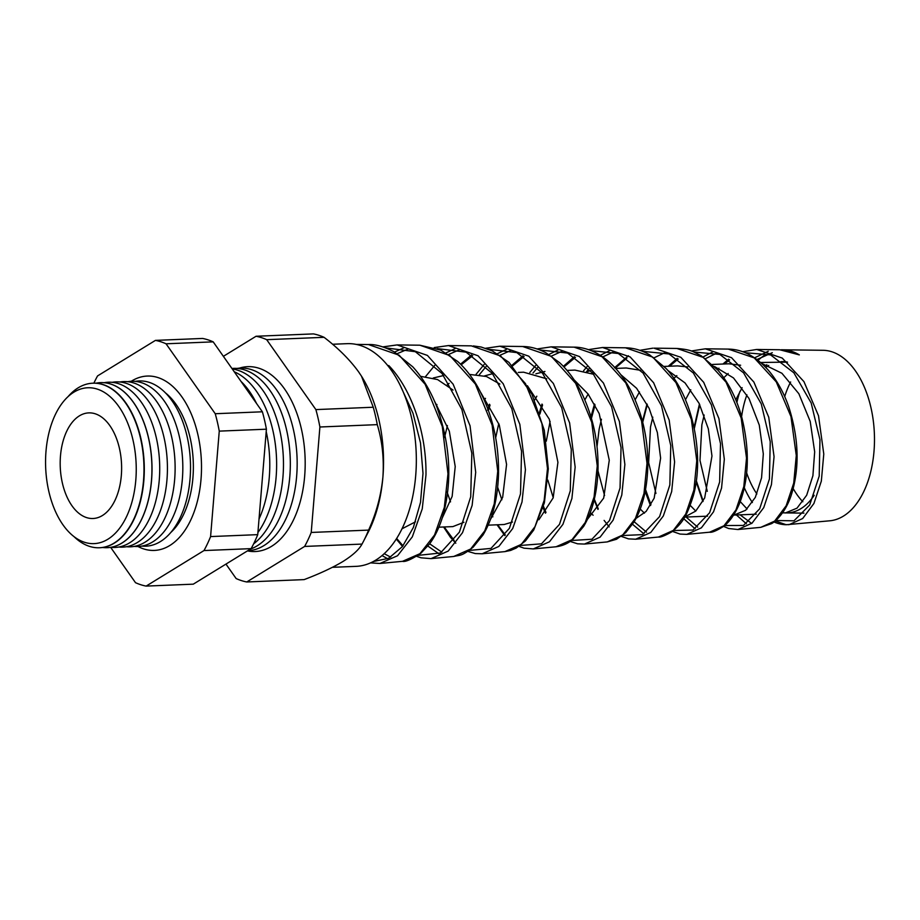 <?xml version="1.0" encoding="UTF-8"?>
<svg xmlns="http://www.w3.org/2000/svg" width="920" height="920" viewBox="0 0 920 920"><rect width="100%" height="100%" fill="white"/><g stroke="black" fill="none" stroke-linecap="round" stroke-linejoin="round"><path stroke-width="1.38" d="M165.255 392.736A77.947 45.229 87.7 0 1 172.028 399.234A77.947 45.229 87.7 0 1 192.924 477.767A77.947 45.229 87.7 0 1 177.192 525.285A77.947 45.229 87.7 0 1 170.97 532.312M131.238 381.282A87.251 50.634 87.7 0 1 147.211 376.061A87.251 50.634 87.7 0 1 201.008 479.377A87.251 50.634 87.7 0 1 154.353 550.424A87.251 50.634 87.7 0 1 138.011 546.514M756.872 493.936A75.693 43.918 87.7 0 1 746.66 472.914M802.838 501.745A77.855 45.183 87.7 0 1 793.212 488.623M782.69 512.624A75.693 43.918 -92.3 0 0 786.186 512.911A75.693 43.918 -92.3 0 0 786.324 512.911M782.529 512.865L787.554 512.889A75.693 43.918 -92.3 0 0 814.2 495.316M46 451.272A78.004 45.264 87.7 0 1 97.198 389.079A78.004 45.264 87.7 0 1 135.803 480.113A78.004 45.264 87.7 0 1 84.605 542.305A78.004 45.264 87.7 0 1 46 451.272M73.922 536.544A82.34 47.782 -92.3 0 0 98.59 547.779A82.34 47.782 -92.3 0 0 143.508 480.711A82.34 47.782 -92.3 0 0 91.85 383.26A82.34 47.782 -92.3 0 0 68.183 396.474M92.011 383.249A82.351 47.794 87.7 0 1 92.161 383.237A82.351 47.794 87.7 0 1 143.83 480.7A82.351 47.794 87.7 0 1 98.912 547.768A82.351 47.794 87.7 0 1 98.751 547.768M102.649 547.481A82.593 47.932 -92.3 0 0 106.409 547.71A82.593 47.932 -92.3 0 0 151.466 480.435A82.593 47.932 -92.3 0 0 99.647 382.685A82.593 47.932 -92.3 0 0 95.91 383.214M99.647 382.685L99.728 382.685A82.593 47.932 87.7 0 1 99.728 382.685A82.593 47.932 87.7 0 1 151.547 480.435A82.593 47.932 87.7 0 1 106.49 547.71A82.593 47.932 87.7 0 1 106.455 547.71L106.49 547.71M104.132 382.709A82.685 47.978 87.7 0 1 159.252 480.136A82.685 47.978 87.7 0 1 110.883 547.319M112.136 382.329A82.685 47.978 87.7 0 1 166.957 479.815A82.685 47.978 87.7 0 1 118.887 547.032M119.83 382.018A82.685 47.978 87.7 0 1 174.65 479.504A82.685 47.978 87.7 0 1 126.58 546.721M127.535 381.708A82.685 47.978 87.7 0 1 182.355 479.182A82.685 47.978 87.7 0 1 134.285 546.399M135.228 381.386A82.685 47.978 87.7 0 1 190.049 478.871A82.685 47.978 87.7 0 1 141.979 546.089M262.522 476.433A91.379 53.026 87.7 0 1 262.418 477.721A91.379 53.026 87.7 0 1 262.315 478.998M241.028 381.432A91.379 53.026 87.7 0 1 256.553 403.489M266.214 431.618A91.379 53.026 87.7 0 1 269.272 477.434A91.379 53.026 87.7 0 1 259.026 518.983M234.232 371.76A91.379 53.026 87.7 0 1 276.115 477.158A91.379 53.026 87.7 0 1 257.911 532.53M232.254 368.954A91.379 53.026 87.7 0 1 282.957 476.882A91.379 53.026 87.7 0 1 253.632 543.846M231.932 368.483A91.379 53.026 87.7 0 1 289.8 476.594A91.379 53.026 87.7 0 1 250.228 549.183M236.877 368.437A91.379 53.026 87.7 0 1 296.642 476.318A91.379 53.026 87.7 0 1 247.721 550.723M247.434 550.896A92.506 53.682 -92.3 0 0 304.658 476.226A92.506 53.682 -92.3 0 0 239.257 368.172M60.478 455.917A52.854 30.671 -92.3 0 0 93.633 518.466A52.854 30.671 -92.3 0 0 121.325 475.467A52.854 30.671 -92.3 0 0 89.309 412.873A52.854 30.671 -92.3 0 0 60.478 455.917M368.471 344.563C375.337 344.172 383.916 346.598 394.197 351.831L412.735 366.792C422.671 377.637 430.744 391.092 436.954 407.18C450.305 444.774 452.364 480.734 443.118 515.062C439.76 526.608 435.229 536.256 429.513 543.984L420.785 553.311C411.435 559.441 405.341 562.108 402.523 561.327L419.98 553.679L434.539 535.003L444.337 507.345L447.982 473.777L442.301 426.5L425.143 384.307L399.142 355.2L368.471 344.563L356.143 344.402M402.523 561.327L379.879 563.477L397.555 555.737L412.321 536.854L422.245 508.886L425.971 474.927C426.615 434.183 412.206 389.85 388.815 365.596L387.711 365.596M781.195 349.796A87.526 50.795 87.7 0 1 782.448 349.784L822.905 350.29A85.364 49.53 87.7 0 1 874 451.398A85.364 49.53 87.7 0 1 829.897 520.789L786.209 524.733L775.767 521.134M736.874 402.488A87.526 50.795 87.7 0 1 739.933 391.379M758.08 360.41A87.526 50.795 87.7 0 1 764.508 355.269M782.448 349.784A87.526 50.795 87.7 0 1 799.331 354.89L779.7 349.749L756.723 349.462L782.241 358.075L803.953 381.639L818.512 415.771L823.779 454.031L821.33 481.148L813.924 503.47L802.665 518.535L789.061 524.664L784.357 524.607M768.269 351.256L754.319 357.949M785.496 524.71A87.526 50.795 87.7 0 1 773.973 521.939M752.387 502.538A87.526 50.795 87.7 0 1 744.326 487.772M796.271 455.48L790.97 416.576L776.261 381.88L754.216 357.88L728.295 349.094L705.341 348.806L731.538 357.684L753.871 382.053L768.752 417.254L774.053 456.642L771.443 484.61L763.726 507.644L752.019 523.181L737.92 529.517L760.782 527.344L774.651 521.099L786.151 505.77L793.741 483.057L796.271 455.48M712.482 352.026L703.098 356.971M746.511 458.091L741.175 418.036L726.075 382.202L703.443 357.466L676.89 348.45L653.97 348.162L680.846 357.305L703.708 382.341L718.945 418.611L724.327 459.252L721.556 488.083L713.529 511.807L701.385 527.838L686.769 534.37L709.596 532.197L723.982 525.757L735.931 509.956L743.82 486.53L746.511 458.091M591.456 418.324L595.056 404.984M652.855 348.162L639.699 350.359M696.762 460.701L691.357 419.405L675.947 382.582L652.774 357.121L625.485 347.806L602.6 347.518L630.165 356.937L653.625 382.766L669.185 420.095L674.601 461.874L671.681 491.544L663.32 515.982L650.75 532.484L635.616 539.223L658.421 537.05L673.325 530.414L685.699 514.119L693.91 490.003L696.762 460.701M609.534 350.647L600.277 355.304M586.983 366.7L583.556 370.783M539.925 414.058L542.558 405.03M647.001 463.323L641.55 420.877L625.772 382.916L602.002 356.707L574.08 347.15L551.218 346.863L579.45 356.534L603.451 383.042L619.401 421.486L624.875 464.485L621.793 495.017L613.134 520.134L600.116 537.13L584.476 544.065L607.246 541.914L622.644 535.072L635.467 518.305L643.988 493.476L647.001 463.323M558.06 349.956L548.86 354.487M535.543 365.585L529.828 372.485M488.416 410.366L490.038 405.145M597.252 465.934L591.744 422.291L575.655 383.329L551.31 356.339L522.675 346.506L499.847 346.219L528.804 356.19L553.38 383.479L569.618 422.901L575.149 467.095L571.906 498.479L562.925 524.331L549.47 541.788L533.324 548.918L556.071 546.767L571.987 539.718L585.235 522.468L594.078 496.938L597.252 465.934M506.586 349.278L497.444 353.671M484.115 364.492L476.054 374.348M547.492 468.544L541.926 423.671L525.458 383.605L500.595 355.959L471.293 345.851L448.477 345.563L478.066 355.775L503.205 383.755L519.834 424.315L525.423 469.706L522.019 501.952L512.716 528.505L498.835 546.445L482.172 553.771L504.884 551.62L521.318 544.375L535.003 526.654L544.157 500.411L547.492 468.544M455.112 348.588L446.027 352.866M497.743 471.166L492.131 425.143L475.352 384.031L449.868 355.58L419.865 345.207L397.095 344.919L427.421 355.419L453.134 384.192L470.051 425.753L475.697 472.316L472.132 505.413L462.518 532.668L448.201 551.091L431.031 558.624L453.709 556.473L470.649 549.021L484.771 530.817L494.247 503.872L497.743 471.166M403.627 347.909L394.622 352.061M382.961 346.921L397.095 344.919L382.858 346.886M736.425 514.981L746.396 523.813M683.709 518.696L695.163 528.839M650.934 504.712L645.541 489.509M632.557 524.308L643.919 533.853M545.974 512.44L543.467 506.356M427.892 546.077L438.955 553.782M382.065 555.599L387.711 558.75M704.156 415.035L701.856 424.867L699.994 460.483L707.284 491.36M756.263 514.177L733.976 515.085L745.66 510.266L755.331 497.341L761.564 477.802L763.312 453.916L759.276 425.086L748.983 398.463L733.481 377.936L714.587 366.551M747.097 508.99L740.266 501.595M652.797 417.139L650.509 426.972L648.646 462.565L655.925 493.465M684.768 516.959L695.738 511.094L704.685 497.95L711.965 456.021L708.319 428.8L699.073 403.316L685.043 382.927L667.655 370.3M695.773 511.072L690.219 505.379M601.45 419.244L599.15 429.077L597.022 446.637M597.977 470.844L604.578 495.569M636.03 518.42L646.116 511.428L654.178 498.145L660.617 458.125L657.363 432.561L649.152 408.353L636.594 388.286L620.816 374.693M644.448 513.153L640.228 509.047M550.102 421.348L546.296 441.186M547.848 480.113L553.23 497.674M587.42 519.374L603.669 498.134L609.27 460.23L599.207 413.609L588.144 394.082L574.057 379.799M593.112 515.234L590.272 512.624M498.755 423.453L495.673 437.805M497.674 487.289L501.883 499.778M538.901 519.731L553.15 497.904L557.922 462.334L549.274 419.152L527.39 385.71M445.107 435.39L444.716 437.494M446.924 491.613L450.535 501.883M490.498 519.363L502.665 497.306L506.575 464.439L499.284 424.925L480.78 392.575M512.486 522.031L504.171 524.503L488.152 525.159M442.209 518.075L452.145 496.421L455.216 466.543L449.316 431.181L434.251 400.591M463.944 522.284L452.87 526.608L438.874 527.183M415.506 521.812L402.258 528.666M785.323 512.981L797.007 508.162L806.679 495.224L812.912 475.697L814.671 451.812L810.209 421.417L798.859 393.737L781.919 373.278L761.61 363.377M728.168 373.52L723.798 377.74M735.793 399.832L742.118 387.665M764.336 365.953L766.9 364.745M760.61 362.48L787.451 362.123M676.821 375.624L673.865 378.384M685.457 399.763L690.793 389.792M712.471 364.458L728.835 363.791L740.634 365.24M635.145 399.774L639.469 391.931M664.136 366.436L677.534 365.895L687.827 366.942M590.594 370.553L587.247 371.703M584.867 399.843L588.144 394.07M615.653 368.425L626.232 367.988L640.722 370.334M544.939 371.461L535.923 373.808M534.612 399.993L536.82 396.209M567.03 370.415L574.931 370.093L593.699 374.279M492.568 373.716L484.598 375.9M447.407 425.558L445.315 434.343M484.391 400.188L485.495 398.348M518.305 372.416L523.618 372.197L546.745 378.822M443.635 375.521L433.262 377.993M447.062 385.031L449.086 383.364M469.487 374.417L486.427 376.498L499.859 384.054M421.015 376.406L437.575 379.569L453.042 390.057M332.557 344.264L347.001 343.666A111.435 64.664 87.7 0 1 415.702 475.617A111.435 64.664 87.7 0 1 356.132 566.352L332.419 567.318M225.963 564.087L236.141 578.553A123.694 71.783 -92.3 0 0 246.755 581.969L304.623 546.434A123.694 71.783 -92.3 0 0 311.224 532.45L368.598 530.104C376.337 513.038 381.11 495.328 382.916 476.962A111.435 64.664 -92.3 0 0 361.606 376.349A111.435 64.664 -92.3 0 0 361.56 376.28M110.653 547.354L135.504 582.682A123.694 71.783 -92.3 0 0 146.13 586.097L203.987 550.562A123.694 71.783 -92.3 0 0 210.588 536.578L219.259 431.123A123.694 71.783 -92.3 0 0 215.234 413.724L166.048 343.792A123.694 71.783 -92.3 0 0 155.434 340.388L97.566 375.912A123.694 71.783 -92.3 0 0 93.886 383.157M311.224 532.45L319.895 426.995A123.694 71.783 -92.3 0 0 315.87 409.595L373.255 407.238L361.514 376.211L358.627 371.875C349.853 359.789 338.33 348.266 324.058 337.318A123.694 71.783 -92.3 0 0 313.444 333.902L256.059 336.26L223.376 356.327M315.87 409.595L266.685 339.675L324.058 337.318M319.895 426.995L377.269 424.637A123.694 71.783 -92.3 0 0 373.255 407.238M304.623 546.434L362.008 544.088A123.694 71.783 -92.3 0 0 363.446 541.374L368.011 532.588A111.435 64.664 -92.3 0 0 382.916 476.962C384.123 458.608 382.248 441.163 377.269 424.637M363.446 541.374A123.694 71.783 -92.3 0 0 368.598 530.104M246.755 581.969L304.141 579.611C319.654 573.723 332.626 567.674 343.045 561.441C352.785 555.3 359.11 549.516 362.008 544.088M266.685 339.675A123.694 71.783 -92.3 0 0 256.059 336.26M155.434 340.388L202.584 338.445A123.694 71.783 87.7 0 1 213.198 341.86L262.384 411.792A123.694 71.783 87.7 0 1 266.409 429.191L257.738 534.646A123.694 71.783 87.7 0 1 251.137 548.63L193.28 584.165L146.13 586.097M166.048 343.792L213.198 341.86M203.987 550.562L251.137 548.63M210.588 536.578L257.738 534.646M219.259 431.123L266.409 429.191M215.234 413.724L262.384 411.792M390.69 557.152L384.226 553.702M397.233 353.648L408.204 349.013M441.853 552.172L429.651 543.8M425.626 376.51L434.746 365.378M448.603 354.464L459.609 349.715M479.343 374.704L486.151 366.482M499.985 355.281L511.002 350.405M533.002 373.037L537.556 367.609M551.367 356.109L562.407 351.095M586.626 371.53L588.972 368.759M602.749 356.937L613.801 351.796M646.519 532.162L634.168 521.743M654.131 357.788L665.194 352.498M697.682 527.125L686.078 517.051M705.513 358.639L716.588 353.199M751.674 523.48L740.094 514.832M756.665 359.651L772.306 352.693M775.732 520.513L793.971 520.823L809.692 504.999L819.202 476.1L819.961 439.748L811.187 402.994L793.868 372.796L770.581 354.89L745.143 352.705M729.606 359.846L724.408 363.975M699.74 404.65L694.301 428.628M696.29 480.619L703.156 501.055M724.638 525.527L743.463 525.435L759.667 508.841L769.419 479.032L770.235 441.692L761.265 403.891L743.578 372.853L719.842 354.43L693.818 352.015M678.235 358.995L669.564 366.217M647.289 404.558L642.712 422.291M645.334 490.613L650.739 505.046M673.543 530.529L692.967 530.047L709.596 512.773L719.635 482.011L720.498 443.589L711.39 404.869L693.369 373.014L669.093 353.97L642.494 351.325M626.853 358.156L615.342 368.08M594.814 404.558L591.181 417.392M594.331 499.203L598.276 508.944M622.449 535.52L642.47 534.635L659.582 516.603L669.852 484.921L670.76 445.544L661.469 405.754L643.068 373.06L618.344 353.51L591.169 350.647M575.471 357.316L563.948 366.965M542.317 404.627L539.672 413.298M543.294 507L545.767 512.727M571.354 540.5L591.974 539.235L609.5 520.536L620.057 487.979L621.034 447.522L611.605 406.778L592.882 373.255L567.64 353.073L539.844 349.956M524.089 356.488L512.566 365.884M489.808 404.765L488.186 409.733M497.674 524.768L505.275 534.98M520.26 545.468L541.454 543.835L559.475 524.389L570.285 490.831L571.297 449.409L561.694 407.686L542.57 373.29L516.833 352.601L488.52 349.278M472.707 355.672L461.184 364.815M444.199 526.964L454.158 540.431M469.166 550.424L490.969 548.412L509.404 528.322L520.501 493.867L521.571 451.352L511.807 408.641L492.384 373.485L466.152 352.176L437.207 348.599M396.669 538.464L403.029 545.824M418.071 555.381L440.45 553L459.379 532.174L470.718 496.777L471.845 453.318L461.909 409.595L442.083 373.531L415.345 351.693L385.882 347.921M373.336 561.534L388.619 558.302L402.397 546.618L413.379 527.459L420.497 502.389L422.993 473.397L420.486 442.842L412.976 413.206L400.901 386.883M784.702 396.554A77.855 45.183 87.7 0 1 790.648 381.984M793.937 352.486L799.331 354.89M741.6 416.679A75.693 43.918 87.7 0 1 746.913 394.829M765.727 367.379A75.693 43.918 87.7 0 1 768.74 365.412M780.804 361.663A75.693 43.918 87.7 0 1 787.52 362.123M786.864 512.923L803.965 513.13M707.549 516.166L684.675 517.109M756.711 349.462L742.589 351.716M728.629 359.179L722.936 364.032M718.957 368.172L717.577 369.782M699.442 404.053L694.071 427.501M696.141 481.689L702.869 501.584M723.568 526.378L728.617 528.517L737.92 529.517M705.341 348.806L691.207 351.014M677.212 358.328L668.276 366.275M646.99 403.983L642.482 421.383M645.173 491.487L650.44 505.551M672.417 531.403L680.064 534.072L686.769 534.37M628.383 355.741L614.491 367.758M594.504 403.995L590.594 418.082M593.699 498.674L597.954 509.416M604.118 520.409L609.155 526.895M621.069 536.314L628.509 538.878L635.616 539.223M602.588 347.507L588.42 349.634M574.39 356.638L563.362 366.344M542.006 404.087L539.43 412.539M543.087 507.725L545.433 513.176M570.101 541.409L577.61 543.812L584.476 544.065M551.218 346.863L536.923 348.979M522.974 355.798L511.692 365.527M489.474 404.236L487.588 410.182M491.602 514.004L492.855 516.833M497.03 524.803L504.827 535.601M518.765 546.308L524.043 548.182L533.324 548.918M499.847 346.219L485.541 348.289M471.558 354.982L460.552 364.171M436.931 404.466L436.448 405.881M443.589 526.987L450.386 537.234L455.791 543.202M467.785 551.367L475.284 553.564L482.172 553.771M448.477 345.563L434.251 347.565M396.301 539.051L402.523 546.468M416.622 556.335L421.003 557.808L431.031 558.624M370.576 562.879L379.879 563.477M419.853 345.207L440.887 350.163L457.711 361.491C465.37 368.437 472.132 377.073 478.009 387.412C492.119 413.402 498.962 442.14 498.525 473.627C497.777 498.674 492.602 519.121 483.023 534.968L473.133 547.193C461.104 556.657 460.759 554.737 453.709 556.473M473.294 345.931L481.148 347.024L492.372 350.945L509.013 362.399L531.933 394.197L544.272 430.215L548.308 468.889L544.375 502.826L533.726 530.023L525.469 540.914L516.223 548.044L510.657 550.436L504.884 551.62M522.663 346.506C530.242 346.529 537.993 348.622 545.893 352.774L559.659 362.71C567.973 370.426 575.126 380.155 581.141 391.909C593.492 417.197 599.081 444.314 597.885 473.282C596.689 494.879 591.939 512.589 583.636 526.401L573.034 539.143C568.457 543.317 562.798 545.859 556.071 546.767M574.08 347.15C581.014 347.047 595.171 349.393 609.661 362.434C618.044 370.047 625.255 379.73 631.269 391.506C642.769 414.851 648.266 440.013 647.783 466.98C647.07 489.325 642.505 507.621 634.098 521.87L625.726 532.645L616.492 539.269L607.234 541.914M625.473 347.806C633.811 347.933 641.907 350.313 649.75 354.936L666.08 368.506C693.645 397.716 704.594 457.435 693.094 496.524C686.216 517.856 682.203 522.962 671.749 531.886C664.734 535.797 660.295 537.521 658.421 537.05M676.89 348.45C685.273 349.14 690.989 350.359 694.025 352.107L701.144 355.729L717.922 370.185C728.744 382.938 736.736 398.785 741.888 417.726C749.765 449.788 749.053 478.204 739.737 502.964C733.677 517.523 727.283 523.595 723.741 526.251C716.668 530.736 711.953 532.714 709.584 532.208M728.295 349.094C737.575 349.289 751.594 351.957 767.763 369.575C776.641 379.73 783.656 392.196 788.808 406.985C798.928 438.874 799.768 468.188 791.327 494.925C785.484 513.003 774.87 522.111 771.374 523.71L760.782 527.344M779.7 349.749L796.156 353.268"/></g></svg>
